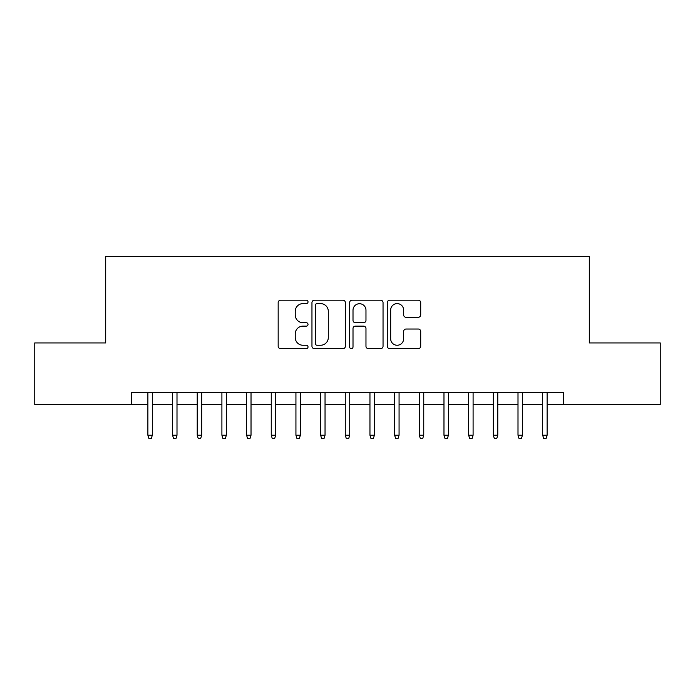 <?xml version="1.0" encoding="UTF-8"?>
<svg xmlns="http://www.w3.org/2000/svg" width="695" height="695" viewBox="0 0 695 695"><rect width="100%" height="100%" fill="white"/><g stroke="black" fill="none" stroke-linecap="round" stroke-linejoin="round"><path stroke-width="1.04" d="M308.024 301.908A1.694 1.694 0 0 0 306.33 300.205L280.589 300.205A2.424 2.424 0 0 0 278.174 302.629L278.174 346.223A2.424 2.424 0 0 0 280.589 348.647L306.33 348.647A1.694 1.694 0 0 0 308.024 346.953A1.694 1.694 0 0 0 306.33 345.259L302.994 345.259A7.749 7.749 0 0 1 295.245 337.509L295.245 333.878A7.749 7.749 0 0 1 302.994 326.129L306.33 326.129A1.694 1.694 0 0 0 308.024 324.426A1.694 1.694 0 0 0 306.33 322.732L302.994 322.732A7.749 7.749 0 0 1 295.245 314.983L295.245 311.351A7.749 7.749 0 0 1 302.994 303.602L306.33 303.602A1.694 1.694 0 0 0 308.024 301.908M418.286 317.285A2.424 2.424 0 0 0 420.701 314.861L420.701 302.629A2.424 2.424 0 0 0 418.286 300.205L389.704 300.205A2.424 2.424 0 0 0 387.28 302.629L387.28 346.223A2.424 2.424 0 0 0 389.704 348.647L418.286 348.647A2.424 2.424 0 0 0 420.701 346.223L420.701 331.454A2.424 2.424 0 0 0 418.286 329.03L406.054 329.03A2.424 2.424 0 0 0 403.63 331.454L403.63 338.778A6.481 6.481 0 0 1 397.149 345.259A6.481 6.481 0 0 1 390.668 338.778L390.668 310.083A6.481 6.481 0 0 1 397.149 303.602A6.481 6.481 0 0 1 403.63 310.083L403.63 314.861A2.424 2.424 0 0 0 406.054 317.285L418.286 317.285M131.598 404.62L34.75 404.62L34.75 342.939L105.692 342.939L105.692 256.577L589.308 256.577L589.308 342.939L660.25 342.939L660.25 404.62L563.402 404.62L563.402 392.284L131.598 392.284L131.598 404.62L147.879 404.62M345.38 302.629A2.424 2.424 0 0 0 342.956 300.205L314.383 300.205A2.424 2.424 0 0 0 311.959 302.629L311.959 346.223A2.424 2.424 0 0 0 314.383 348.647L342.956 348.647A2.424 2.424 0 0 0 345.38 346.223L345.38 302.629M352.044 300.205L380.617 300.205A2.424 2.424 0 0 1 383.041 302.629L383.041 346.223A2.424 2.424 0 0 1 380.617 348.647L368.393 348.647A2.424 2.424 0 0 1 365.97 346.223L365.97 328.544A2.424 2.424 0 0 0 363.546 326.129L355.432 326.129A2.424 2.424 0 0 0 353.008 328.544L353.008 346.953A1.694 1.694 0 0 1 351.314 348.647A1.694 1.694 0 0 1 349.62 346.953L349.62 302.629A2.424 2.424 0 0 1 352.044 300.205M152.327 404.62L172.56 404.62M176.999 404.62L197.232 404.62M201.672 404.62L221.905 404.62M226.344 404.62L246.577 404.62M251.025 404.62L271.259 404.62M275.698 404.62L295.931 404.62M300.37 404.62L320.604 404.62M325.043 404.62L345.276 404.62M349.724 404.62L369.957 404.62M374.397 404.62L394.63 404.62M399.069 404.62L419.302 404.62M423.742 404.62L443.975 404.62M448.423 404.62L468.656 404.62M473.095 404.62L493.328 404.62M497.768 404.62L518.001 404.62M522.44 404.62L542.673 404.62M547.121 404.62L563.402 404.62M317.042 303.602A1.694 1.694 0 0 0 315.348 305.296L315.348 343.565A1.694 1.694 0 0 0 317.042 345.259L320.551 345.259A7.749 7.749 0 0 0 328.309 337.509L328.309 311.351A7.749 7.749 0 0 0 320.551 303.602L317.042 303.602M365.97 310.196A6.481 6.481 0 0 0 359.489 303.724A6.481 6.481 0 0 0 353.008 310.196L353.008 320.308A2.424 2.424 0 0 0 355.432 322.732L363.546 322.732A2.424 2.424 0 0 0 365.97 320.308L365.97 310.196M147.879 435.218L148.869 438.423L151.336 438.423L152.327 435.218L147.879 435.218L147.879 392.284M152.327 435.218L152.327 392.284M172.56 435.218L173.541 438.423L176.009 438.423L176.999 435.218L172.56 435.218L172.56 392.284M176.999 435.218L176.999 392.284M197.232 435.218L198.223 438.423L200.69 438.423L201.672 435.218L197.232 435.218L197.232 392.284M201.672 435.218L201.672 392.284M221.905 435.218L222.895 438.423L225.362 438.423L226.344 435.218L221.905 435.218L221.905 392.284M226.344 435.218L226.344 392.284M246.577 435.218L247.568 438.423L250.035 438.423L251.025 435.218L246.577 435.218L246.577 392.284M251.025 435.218L251.025 392.284M271.259 435.218L272.24 438.423L274.707 438.423L275.698 435.218L271.259 435.218L271.259 392.284M275.698 435.218L275.698 392.284M295.931 435.218L296.921 438.423L299.389 438.423L300.37 435.218L295.931 435.218L295.931 392.284M300.37 435.218L300.37 392.284M320.604 435.218L321.594 438.423L324.061 438.423L325.043 435.218L320.604 435.218L320.604 392.284M325.043 435.218L325.043 392.284M345.276 435.218L346.266 438.423L348.734 438.423L349.724 435.218L345.276 435.218L345.276 392.284M349.724 435.218L349.724 392.284M369.957 435.218L370.939 438.423L373.406 438.423L374.397 435.218L369.957 435.218L369.957 392.284M374.397 435.218L374.397 392.284M394.63 435.218L395.611 438.423L398.079 438.423L399.069 435.218L394.63 435.218L394.63 392.284M399.069 435.218L399.069 392.284M419.302 435.218L420.293 438.423L422.76 438.423L423.742 435.218L419.302 435.218L419.302 392.284M423.742 435.218L423.742 392.284M443.975 435.218L444.965 438.423L447.432 438.423L448.423 435.218L443.975 435.218L443.975 392.284M448.423 435.218L448.423 392.284M468.656 435.218L469.638 438.423L472.105 438.423L473.095 435.218L468.656 435.218L468.656 392.284M473.095 435.218L473.095 392.284M493.328 435.218L494.31 438.423L496.777 438.423L497.768 435.218L493.328 435.218L493.328 392.284M497.768 435.218L497.768 392.284M518.001 435.218L518.991 438.423L521.459 438.423L522.44 435.218L518.001 435.218L518.001 392.284M522.44 435.218L522.44 392.284M542.673 435.218L543.664 438.423L546.131 438.423L547.121 435.218L542.673 435.218L542.673 392.284M547.121 435.218L547.121 392.284"/></g></svg>
